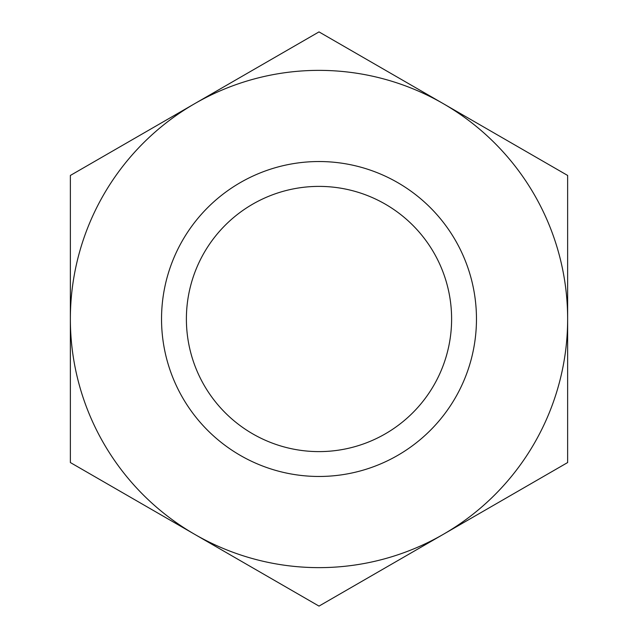 <?xml version="1.0" encoding="UTF-8"?>
<svg xmlns="http://www.w3.org/2000/svg" width="638" height="638" viewBox="0 0 638 638"><rect width="100%" height="100%" fill="white"/><g stroke="black" fill="none" stroke-linecap="round" stroke-linejoin="round"><path stroke-width="0.96" d="M319 186.392A132.608 132.608 0 0 1 451.608 319A132.608 132.608 0 0 1 319 451.608A132.608 132.608 0 0 1 186.392 319A132.608 132.608 0 0 1 319 186.392M319 161.534A157.466 157.466 0 0 1 476.466 319A157.466 157.466 0 0 1 319 476.466A157.466 157.466 0 0 1 161.534 319A157.466 157.466 0 0 1 319 161.534M319 567.637A248.637 248.637 0 0 1 194.686 534.325L319 606.1L567.637 462.55L567.637 175.45L319 31.9L194.686 103.675A248.637 248.637 0 0 1 567.637 319A248.637 248.637 0 0 1 319 567.637M70.363 462.55L194.686 534.325A248.637 248.637 0 0 1 70.363 319L70.363 462.55M70.363 175.45L70.363 319A248.637 248.637 0 0 1 194.686 103.675L70.363 175.45"/></g></svg>
